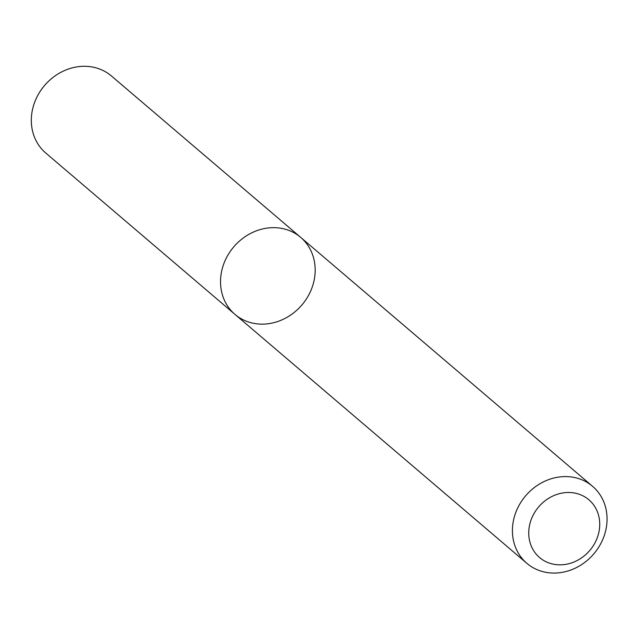 <?xml version="1.0" encoding="UTF-8"?>
<svg xmlns="http://www.w3.org/2000/svg" width="639" height="639" viewBox="0 0 639 639"><rect width="100%" height="100%" fill="white"/><g stroke="black" fill="none" stroke-linecap="round" stroke-linejoin="round"><path stroke-width="0.96" d="M276.599 227.756A50.617 44.778 -49.5 0 1 300.697 237.381A50.617 44.778 -49.5 0 1 301.92 304.955A50.617 44.778 -49.5 0 1 235 314.412A50.617 44.778 -49.5 0 1 225.799 259.099A50.617 44.778 -49.5 0 1 276.599 227.756A50.617 44.778 -49.5 0 1 300.697 237.381L111.49 76.017A50.617 44.778 -49.5 0 0 87.391 66.392A50.617 44.778 -49.5 0 0 36.591 97.727A50.617 44.778 -49.5 0 0 45.792 153.048L235 314.412A50.617 44.778 -49.5 0 1 225.799 259.099A50.617 44.778 -49.5 0 1 276.599 227.756M568.486 476.686A50.617 44.778 -49.5 0 1 592.577 486.319A50.617 44.778 -49.5 0 1 593.799 553.885A50.617 44.778 -49.5 0 1 526.887 563.342A50.617 44.778 -49.5 0 1 517.686 508.029A50.617 44.778 -49.5 0 1 568.486 476.686M570.787 492.557A37.965 33.579 -49.5 0 1 591.155 548.757A37.965 33.579 -49.5 0 1 530.737 544.676A37.965 33.579 -49.5 0 1 570.787 492.557M592.577 486.319L300.697 237.381M526.887 563.342L235 314.412"/></g></svg>
